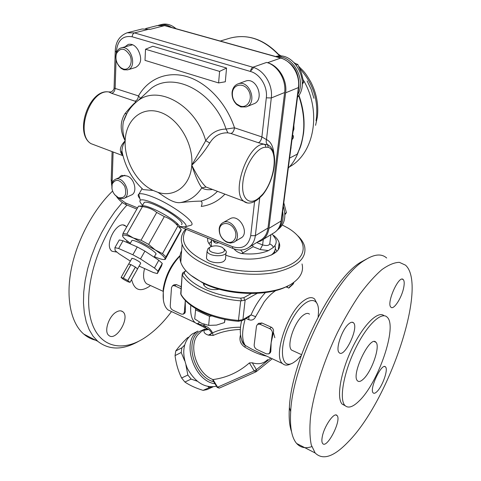 <?xml version="1.0" encoding="UTF-8"?>
<svg xmlns="http://www.w3.org/2000/svg" width="481" height="481" viewBox="0 0 481 481"><rect width="100%" height="100%" fill="white"/><g stroke="black" fill="none" stroke-linecap="round" stroke-linejoin="round"><path stroke-width="0.72" d="M121.068 277.477L123.34 279.275L127.802 281.704L130.026 282.365L127.778 280.567L123.274 278.114L121.068 277.471L128.643 264.027L130.88 264.61L123.274 278.114M135.371 267.051L130.94 264.634L135.371 267.051L127.778 280.567M130.94 264.634L123.328 278.144M137.548 268.963L135.426 267.087L137.578 268.903L130.026 282.359M135.426 267.087L127.832 280.603M137.578 268.909L130.026 282.365M130.88 264.61L128.643 264.027M131.89 258.363L134.157 258.862C138.396 260.961 140.572 262.428 140.692 263.263L137.566 268.837M139.105 266.095L153.415 272.547L157.335 273.581L161.538 266.011L162.277 263.414L158.796 260.269L144.913 251.118L137.265 246.945L123.034 240.747L119.282 239.941L114.911 247.619L115.091 250.529L118.831 253.673L130.345 261.099M158.796 260.269L154.467 268.043L140.512 258.952L132.846 254.768L118.633 248.485L114.911 247.619M162.277 263.414L157.99 271.128L154.467 268.043M157.335 273.581L157.99 271.128M123.034 240.747L118.633 248.485M137.265 246.945L132.846 254.768M144.913 251.118L140.512 258.952M131.674 240.927L131.968 240.416C132.828 240.199 134.812 240.753 137.921 242.081C146.639 245.749 158.453 253.938 155.7 254.341L154.112 257.185M142.436 206.626L138.564 206.096L123.022 233.375L126.798 234.127L142.436 206.626C147.883 207.257 152.645 209.199 156.728 212.44L164.316 216.588C169.607 218.47 174.128 221.609 177.88 226.01L181.181 229.401L180.934 230.664L165.139 259.536L165.079 259.012C165.23 257.509 161.923 254.467 155.153 249.886L162.5 253.625L177.88 226.01M139.478 206.102L142.532 205.952C146.771 204.335 171.446 217.105 178.006 224.332C179.611 226.01 180.237 227.194 179.882 227.898M162.5 253.625L165.945 256.818L181.181 229.401M126.798 234.127L133.411 238.011L141.041 240.247L148.677 244.42L164.316 216.588M148.677 244.42L155.153 249.886L133.411 238.011C127.904 235.672 124.447 234.728 123.034 235.173L122.571 235.798L123.022 233.375M141.041 240.247L156.728 212.44M122.571 235.798C122.757 237.217 125.355 239.7 130.363 243.248M165.945 256.818L165.079 259.012L164.472 259.487L165.001 259.487M154.401 256.656C159.536 258.838 162.891 259.782 164.472 259.487M165.013 259.524L164.7 259.487M143.717 203.349L144.3 202.321C145.767 201.755 148.966 202.447 153.902 204.395C165.049 209.247 173.791 214.628 180.11 220.551C182.131 222.703 182.582 224.05 181.469 224.585M178.198 224.543L175.98 223.972M127.693 32.642L142.093 28.992L150.234 29.323L164.592 25.637L280.694 58.081L267.55 62.716L266.564 62.434C277.711 65.29 286.454 79.852 284.632 92.508L268.001 228.024C267.129 234.055 264.376 238.263 259.746 240.65L249.35 247.042M267.55 62.716C278.709 65.578 287.464 80.147 285.63 92.809L298.412 87.572L281.102 221.007L268.921 228.379L285.63 92.809M268.921 228.379C268.043 234.403 265.29 238.612 260.66 241.005L257.353 242.123M297.889 153.012L297.168 154.203C305.411 136.953 305.982 117.604 298.875 96.152L298.671 95.605M288.305 168.037C292.628 163.744 295.953 158.453 298.286 152.17M289.598 158.099L297.168 154.203M252.615 245.033L253.078 246.693L260.149 249.543L268.446 250.589L273.202 247.553C275.823 245.088 276.719 242.376 275.89 239.43L272.174 233.91M212.65 240.157L214.159 242.232C215.554 243.338 217.033 243.458 218.602 242.598M233.952 248.869C235.858 251.184 238.426 252.735 241.66 253.529C252.411 254.641 261.345 253.661 268.446 250.589M275.06 250.042L274.404 253.289M271.104 255.189C274.669 252.465 275.986 249.38 275.06 245.935M211.418 239.652L211.195 244.853L211.826 246.356M273.244 253.24L272.517 254.461M291.107 147.511L290.65 149.988M293.867 125.246L293.945 129.118L293.049 131.517M292.538 135.492L293.151 135.48C293.789 136.82 293.464 138.125 292.183 139.406L292.015 139.484M293.945 129.118L293.386 128.938L293.26 129.93M292.725 135.414L292.099 138.841M142.111 188.66L143.134 189.604L153.126 190.452L157.96 192.352C164.099 196.35 173.394 203.776 180.579 202.555C189.55 201.593 196.278 201.124 200.763 201.142C202.273 201.683 202.435 203.451 201.262 206.439C210.395 205.231 218.284 201.136 224.94 194.144M142.616 205.285C140.073 202.711 139.31 201.016 140.332 200.192C141.871 199.272 145.779 200.048 152.056 202.519C169.372 209.217 191.672 225.986 184.884 226.876L180.393 226.521M190.518 225.385L190.975 225.228C197.721 223.497 172.09 204.347 152.375 196.801C145.502 194.12 141.047 193.194 139.009 194.023L138.69 194.216C137.716 195.003 138.125 196.488 139.911 198.665M273.911 154.016C273.244 146.356 270.767 141.558 266.474 139.61L261.892 136.923L234.506 127.82L226.058 129.07C217.604 129.173 210.822 133.051 205.712 140.699L191.775 165.199C198.25 159.205 204.251 151.804 209.782 143.001L205.712 140.699C195.887 105.579 158.802 84.638 138.173 100.493C131.012 106.042 126.088 113.125 123.389 121.741L126.816 113.708M123.04 156.078L121.915 151.088C121.994 147.829 123.076 144.408 125.168 140.813C122.823 134.289 122.234 127.934 123.389 121.741M140.518 98.304L138.48 95.911L114.075 88.077M96.459 145.707L90.945 143.627C74.699 133.94 90.212 88.829 108.832 91.967L111.586 93.296L134.908 101.154L136.003 101.888C133.856 103.475 130.207 107.359 125.042 113.552C119.895 121.855 119.937 130.94 125.168 140.813C119.739 146.41 118.915 151.268 122.709 155.375M125.042 113.552L126.75 113.805M134.908 101.154C136.899 100.667 138.083 98.924 138.48 95.911C148.184 78.752 167.316 70.587 187.398 76.726C207.443 82.876 226.509 103.349 234.506 127.82C233.958 130.982 232.762 132.87 230.916 133.471L258.303 142.695L264.364 144.288C248.527 142.406 230.555 192.346 243.759 201.238L247.204 202.868M257.858 199.423L259.115 198.34M143.35 95.665L151.293 88.257C173.773 70.996 213.865 91.54 226.058 129.07L227.868 132.84L230.916 133.471M209.782 143.001C214.021 136.009 220.045 132.624 227.868 132.84M210.973 188.877L205.916 186.971C201.623 182.732 196.909 175.475 191.775 165.199C195.31 176.016 198.659 183.562 201.822 187.83C204.317 189.544 207.9 190.097 212.578 189.484M206.042 187.079L201.822 187.83C196.464 196.032 189.382 200.938 180.579 202.555M284.073 92.737L271.302 97.956L266.474 139.61C265.855 141.685 266.24 143.386 267.628 144.727L264.364 144.288L265.59 145.43L265.752 147.252L268.206 147.288C278.565 150.511 274.771 180.201 262.692 194.264L259.999 196.885C250.27 206.547 240.981 199.681 242.851 182.714C244.474 165.831 256.872 146.867 265.752 147.252M205.916 186.971L243.759 201.238C246.062 203.421 251.749 204.96 259.536 197.95L259.999 196.885M108.363 91.901L110.317 91.955C110.347 92.394 114.069 90.813 114.087 87.867L115.236 51.196L116.3 51.792C117.538 40.308 122.823 35.299 132.161 36.772L250.499 71.477C260.161 74.038 267.803 86.766 266.318 97.823L261.892 136.923C261.303 140.127 260.107 142.051 258.303 142.695M219.595 71.398L226.557 68.043L152.808 46.248L145.527 49.248L145.003 60.365L218.59 82.936L219.595 71.398L145.527 49.248M226.557 68.043L225.312 81.776L218.59 82.936M118.681 177.892L121.465 175.403L126.611 175.896C134.482 177.537 138.089 192.893 131.181 195.088L124.17 198.304M124.838 46.885L128.253 44.402C132.125 43.627 135.426 45.545 138.149 50.162C142.202 58.315 141.348 64.087 135.594 67.478L127.651 69.859C137.782 67.406 130.898 44.468 120.996 47.926C118.861 48.599 117.328 50.198 116.408 52.718C114.899 58.892 116.492 64.117 121.188 68.398L123.833 69.793L127.651 69.859M275.691 56.542C294.071 50.818 310.973 82.401 297.511 97.204M297.853 94.541C306.487 79.503 292.616 54.858 276.587 56.788M240.253 106.079L236.67 103.992C233.357 100.769 231.956 96.849 232.473 92.244C233.622 83.67 244.204 82.485 248.605 90.626C253.246 98.593 247.673 108.67 240.253 106.079M240.813 106.95L246.194 106.896C257.99 103.283 249.519 79.245 238.011 83.88C234.842 85.119 232.9 87.692 232.185 91.6L232.082 92.4C231.812 97.246 233.393 101.323 236.838 104.636L240.813 106.95M296.296 64.995L297.793 64.436L294.853 63.294M302.26 84.343L303.649 82.125L301.455 73.016L297.793 64.436M302.315 82.666L303.649 82.125M245.16 81.247L245.442 81.145C256.902 76.527 265.253 100.313 253.505 103.926L246.681 106.698M229.389 219.089L230.303 218.578C239.803 213.636 250.306 234.175 240.41 238.293L239.285 238.955M283.327 206.355L283.381 206.493C286.514 217.045 284.542 224.831 277.465 229.858M277.976 229.221C282.341 224.886 283.898 218.987 282.654 211.532M226.731 241.775L225.691 241.27C221.236 238.335 219.174 234.295 219.492 229.148C220.376 221.729 230.092 221.591 234.241 229.094C238.618 236.472 233.586 244.763 226.731 241.775M227.272 242.376L230.495 243.055L233.453 242.424C243.434 238.354 232.822 217.532 223.28 222.493C221.044 223.581 219.703 225.541 219.24 228.373C218.885 234.085 221.176 238.57 226.112 241.823L227.272 242.376M284.92 214.682L286.399 212.68L283.796 202.754M284.872 213.588L286.399 212.68M118.536 197.715L117.815 197.378C113.077 194.09 111.177 189.67 112.115 184.127C115.59 178.493 119.805 179.251 124.753 186.394C127.116 194.763 125.042 198.539 118.536 197.715M114.592 194.613L119.186 198.34L123.731 198.503C132.528 195.569 123.93 175.445 115.476 179.269L113.642 180.483L112.199 182.852L111.953 188.805M171.597 27.459C167.49 24.796 163.408 23.99 159.349 25.054L158.64 25.277M159.908 24.916L161.484 24.513C166.456 23.262 171.302 24.657 176.028 28.698M123.142 68.933L120.755 67.677C116.528 63.817 115.091 59.109 116.45 53.547C120.497 47.174 125.024 47.817 130.026 55.477C133.309 62.795 129.028 70.978 123.142 68.933M175.763 350.968L175.06 355.603L181.205 352.477L181.89 347.817L175.763 350.968C178.547 347.108 182.437 342.719 187.428 337.806L188.54 337.229M181.89 347.817L184.524 345.154M175.06 355.603C176.046 363.606 178.235 371.073 181.626 378L187.861 375.03L185.925 365.049M184.584 360.636L181.205 352.477M181.626 378L184.884 382.034L191.137 379.094L187.861 375.03M184.884 382.034C189.827 385.401 195.899 388.185 203.102 390.374L206.902 389.616L212.945 386.904M203.102 390.374L209.421 387.536L207.966 386.574M197.168 381.186L191.137 379.094M212.794 386.916L209.421 387.536M195.725 308.622L194.685 318.879L201.533 323.25L208.652 325.39L216.492 325.102L224.489 322.565L225.09 319.45M195.448 309.842L209.506 316.312L208.652 325.39M224.813 319.396L224.489 322.565M209.506 316.312L211.754 315.921M210.377 246.975C213.997 245.394 217.929 245.508 222.18 247.324C226.208 250.541 224.813 252.579 218.013 253.445C210.636 252.639 207.9 250.607 209.806 247.36L210.377 246.975M209.295 247.679L208.111 248.412L207.077 251.274C208.586 257.263 228.577 257.155 226.136 251.202L224.158 248.911M206.632 256.229L206.469 258.105C207.389 262.139 219.354 264.358 223.809 261.297L225.505 259.283L225.95 253.054M211.526 241.24L208.808 243.699M276.9 251.148L275.312 248.785M273.635 235.431C276.545 237.776 278.385 240.241 279.148 242.815C284.475 256.024 250.541 264.472 225.739 255.17M211.063 246.633L207.846 241.57L207.473 238.035M302.038 263.961C303.818 271.254 300.607 277.705 292.412 283.321C274.976 295.635 231.914 296.007 205.068 283.628L202.333 282.365C190.47 276.437 183.279 269.739 180.766 262.271C179.503 258.231 179.786 254.395 181.614 250.757M190.602 275.126L203.409 283.345L206.06 284.566C230.718 295.893 269.769 296.356 287.933 285.852M279.479 245.214L278.872 244.913M185.714 229.118C181.553 233.676 180.345 238.72 182.095 244.258C184.908 252.158 193.115 259.127 206.716 265.169C226.473 273.659 254.936 276.611 275.763 272.306C297.324 266.985 306.938 258.327 304.599 246.332C303.589 242.695 301.316 239.171 297.781 235.774M282.317 225L287.788 227.934C306.746 239.081 309.079 255.609 289.748 264.941C270.677 274.38 232.768 273.497 208.02 262.776C186.003 252.2 178.77 241.059 186.315 229.365M251.329 293.512L243.903 297.643L240.747 298.16C215.29 296.23 191.522 285.443 184.289 273.352L184.662 271.735L185.955 270.797M219.162 289.201C211.592 290.434 206.415 288.955 203.637 284.776L203.565 283.417M185.84 270.671L182.576 273.058L184.662 271.735M238.348 321.284L242.328 320.556L242.911 319.637L238.504 320.412C212.458 318.488 188.179 307.082 180.916 294.252L182.167 274.651L184.289 273.352M182.353 275.096C189.736 287.644 214.334 298.863 240.686 300.835L238.36 321.29C212.59 319.336 188.384 308.141 180.928 294.588L181.06 292.292M240.747 298.16L241.522 300.823L240.686 300.835M265.428 292.586C259.65 298.749 254.858 306.187 251.046 314.899L242.911 319.637L245.142 300.09L241.522 300.823M245.142 300.09L257.179 293.356M182.167 274.651L182.576 273.058M199.362 322.114L198.256 323.593L196.32 323.472L204.082 326.978M204.347 327.104L203.619 325.27L196.741 323.659L195.07 322.589L196.747 323.659M204.401 329.287L199.477 331.463C183.922 340.428 194.059 377.098 213.817 381.782M213.161 380.693L213.011 379.575C196.765 373.743 187.704 345.244 198.31 334.307L201.136 331.752M260.738 353.367L260.437 353.541M255.874 371.873L219.396 388.083L217.64 387.295L213.017 379.569C226.713 377.717 238.835 372.174 249.386 362.927L252.278 362.782C258.483 364.7 263.6 363.648 267.646 359.62M249.386 362.927L254.208 370.977L217.159 387.373M216.474 386.225C204.96 388.438 195.244 382.485 187.325 368.374C181.409 353.337 182.876 341.991 191.715 334.349L194.468 332.852M258.598 323.521L261.832 322.961L271.386 327.248C273.244 328.439 273.905 330.188 273.376 332.497L271.14 342.779L270.845 351.437L270.298 352.723L269.264 353.547M269.619 328.589C271.543 329.659 272.474 331.211 272.408 333.243L269.883 352.2L268.861 353.872L266.306 353.842L256.902 349.453C255.038 348.382 254.13 346.861 254.178 344.895L256.493 326.04L257.594 324.26L260.053 324.278L269.619 328.589L271.386 327.248M173.948 284.884L176.455 284.608L181.247 286.76M185.335 300.445L184.313 312.391L183.285 314.159L181.247 314.093L172.817 310.155C171.14 309.181 170.28 307.744 170.238 305.844L171.507 287.566L172.601 285.696L174.555 285.756L181.103 288.708M185.257 300.36L185.347 311.724L184.884 313.119L183.556 313.985M201.828 331.313L204.84 328.962C202.946 331.674 204.136 333.736 208.405 335.137L213.143 335.467C221.236 331.8 230.321 329.798 240.386 329.473M240.524 334.884C239.021 340.115 240.464 344.204 244.853 347.156C252.928 351.936 260.143 354.912 266.51 356.072M205.483 327.615L208.916 329.629C212.355 332.654 212.187 334.487 208.405 335.137L212.524 332.87C210.816 329.431 208.279 327.092 204.9 325.871L203.619 325.27L204.401 324.386M205.627 327.705L204.9 325.871M263.708 354.756L252.128 349.332L244.564 345.045C240.157 339.291 239.165 331.241 241.6 320.893M317.286 304.052L314.616 299.002C311.977 296.759 308.363 297.318 303.776 300.667C287.674 311.556 272.691 356.487 282.575 363.6L263.576 354.695M244.853 347.156L245.34 345.586C241.769 340.332 241.727 331.427 245.214 318.873M213.143 335.467L212.524 332.87C220.821 329.07 230.171 327.188 240.56 327.212M301.214 355.639L296.494 360.455L293.332 362.698C280.621 370.598 278.246 346.789 290.452 322.667C302.417 298.418 319.053 293.055 318.506 311.718L318.151 316.793M293.434 350.95L291.66 350.138C286.195 346.176 294.378 321.476 303.313 315.187C305.922 313.221 307.978 312.878 309.487 314.165M275.829 290.524C271.819 293.163 267.923 296.975 264.159 301.954L255.621 316.672C254.19 319.655 251.948 320.683 248.893 319.751L248.833 316.763M286.135 286.772L286.88 287.337M282.575 363.6C284.8 365.638 287.734 365.638 291.378 363.594M180.116 255.483C171.122 264.297 165.482 275.487 163.203 289.045L163.384 300.066M171.909 311.736L167.971 309.89C163.895 306.253 162.404 299.687 163.498 290.193C165.698 276.743 171.224 265.338 180.056 255.97M255.621 316.672L251.046 314.899L249.116 316.594L242.46 320.478M359.193 400.901C378.517 382.557 397.679 326.064 387.175 317.189C381.523 311.051 366.672 325.234 355.152 349.176C343.566 373.04 339.021 399.344 344.883 405.417C348.142 408.622 352.91 407.118 359.193 400.901M363.456 379.004C360.816 381.523 358.82 382.118 357.467 380.79C350.769 375.078 370.25 334.614 375.926 342.268C380.531 346.055 371.909 371.308 363.456 379.004M348.424 441.642C333.994 456.788 322.913 460.576 315.169 452.994L311.285 444.973C309.746 437.536 309.493 428.138 310.528 416.774C313.69 392.688 323.671 361.273 337.536 332.365C344.709 318.266 352.158 305.519 359.896 294.138C367.592 283.832 374.933 275.649 381.926 269.594C388.546 264.875 394.354 262.458 399.356 262.337L405.471 265.139C428.036 285.149 389.478 399.964 348.424 441.642M322.168 437.355C323.767 426.731 334.331 411.423 337.049 415.554C341.895 420.015 326.9 449.314 322.661 443.518C321.819 442.466 321.651 440.41 322.168 437.355M348.923 323.755C350.92 322.096 352.447 321.789 353.517 322.823C359.181 327.669 344.155 358.832 339.105 352.579C335.197 349.428 342.099 329.064 348.923 323.755M403.673 287.728C401.743 297.859 393.602 310.401 390.921 307.179C386.045 303.457 399.008 274.459 403.24 279.575C404.365 280.814 404.509 283.525 403.673 287.728M377.038 391.54C375.318 393.26 374.032 393.705 373.178 392.881C368.927 389.327 381.926 362.103 385.522 366.949C388.444 369.294 382.569 386.243 377.038 391.54M384.097 315.758C378.144 310.257 363.311 324.777 351.996 348.533C340.608 372.222 336.279 398.064 342.141 404.106L345.226 405.766M311.79 446.627C305.573 448.767 300.535 447.721 296.663 443.488C291.733 437.818 289.736 427.2 290.686 411.634C292.701 362.969 335.588 276.828 364.875 260.101C374.26 254.106 381.523 253.409 386.67 258.014M366.54 259.043L360.582 262.301C332.251 278.523 291.27 360.762 289.382 407.527C288.726 417.682 289.442 425.727 291.528 431.667M353.186 322.547L352.765 322.504M128.307 241.757L127.309 242.604M144.547 268.572C142.779 275.817 143.446 280.862 146.549 283.718L148.821 284.758M112.59 191.071C93.17 209.74 76.786 240.578 71.188 269.594C65.626 298.617 71.062 323.25 83.79 334.121C87.344 337.145 91.306 339.183 95.677 340.229M116.342 312.019C118.969 310.522 121.134 310.437 122.829 311.754C130.616 317.376 115.915 342.177 108.748 335.347C103.71 331.746 108.79 316.065 116.342 312.019M127.008 240.753L126.407 242.214M116.811 252.08L112.091 251.292C103.247 245.328 117.568 218.969 125.709 226.076L126.659 226.996M122.33 202.519L114.839 211.658L107.846 221.843L101.509 232.858L95.959 244.48L91.324 256.457L87.698 268.536L85.155 280.459L83.742 291.973L83.466 302.85L84.307 312.872L86.237 321.861L89.177 329.665L93.049 336.171L97.745 341.294C109.349 350.36 123.208 350.24 139.322 340.921M171.446 311.64C163.558 322.294 155.026 330.754 145.863 337.019C121.459 353.769 96.17 347.017 89.995 315.68C83.592 284.602 100.361 233.796 126.99 205.05M149.898 286.075C140.308 292.472 134.217 290.284 131.626 279.521M273.37 332.503L274.843 337.71M250.216 71.392L253.216 68.272M299.771 68.609C312.89 83.039 318.422 99.729 316.366 118.681L316.029 120.755M307.143 80.946L311.189 89.364L313.937 98.292M149.387 29.082L134.47 32.906L127.122 32.786C119.474 35.798 115.512 41.937 115.236 51.196L115.248 50.824M266.564 62.434L252.868 67.256L134.47 32.906C133.141 33.442 132.371 34.734 132.161 36.772M280.694 58.081C291.72 60.853 300.3 75.126 298.412 87.572L298.851 86.869C299.392 72.787 293.608 63.215 281.487 58.159L280.694 58.081M145.689 28.529L157.329 25.571L165.494 25.758L280.988 58.021M298.791 87.338L281.547 220.064L281.102 221.007C280.201 226.948 277.447 231.114 272.841 233.495L262.927 239.61M220.244 41.047L229.93 38.155C247.775 33.466 264.388 39.436 279.774 56.073M298.875 95.28L299.146 95.984L298.052 96.501M270.917 234.68L269.823 243.464C269.36 245.55 266.955 246.038 262.614 244.925L256.668 242.544M263.281 239.394L262.614 244.925L260.149 249.543M216.282 241.648L215.223 241.42L214.159 242.232M240.548 250.012L243.109 252.85L253.078 246.693M278.685 54.443L281.409 56.163M303.24 79.882C322.108 111.213 314.159 153.728 289.442 166.871M241.66 253.529L243.109 252.85M273.202 247.553C273.178 246.218 272.06 245.027 269.847 243.987M254.569 201.605L250.709 235.672C248.449 246.001 242.346 249.657 232.413 246.639L232.822 248.424C238.053 250.529 242.809 250.529 247.096 248.43C251.749 246.038 254.497 241.781 255.345 235.666L259.734 197.775M268.001 228.024L255.345 235.666L250.709 235.672M153.126 190.452C136.808 182.876 124.176 160.468 125.168 140.813C125.769 119.961 141.709 105.958 160.017 112.223C178.343 118.164 193.633 143.657 191.775 165.199C190.476 185.822 174.477 197.817 157.96 192.352M266.318 97.823L271.302 97.956C273.076 85.071 264.141 70.208 252.868 67.256C251.629 67.893 250.841 69.3 250.499 71.477M112.235 182.756L112.199 180.664L111.207 179.912L111.225 179.419M137.56 207.858L125.535 202.946L126.136 204.696L126.653 204.912M125.535 202.946L118.987 198.256M180.207 226.858L233.267 248.611M232.413 246.639L184.325 226.978M111.586 93.296C113.6 92.845 114.785 91.131 115.145 88.161L116.053 59.704M116.258 53.187L116.3 51.792M112.199 180.664L113.113 151.984M217.472 191.33C212.674 196.242 207.101 199.513 200.763 201.142M262.65 194.859C272.535 182.768 278.048 160.113 272.27 149.483L270.581 146.855L268.434 145.106L267.628 144.727L268.206 147.288M262.692 194.264L262.44 195.118M184.71 271.699L182.612 273.028M244.625 300.3L243.903 297.643M293.831 282.341L293.29 283.604L288.438 287.999M293.428 282.63L292.779 284.451L288.726 288.119M181.734 295.532L180.718 293.813L182.161 274.621M190.819 305.309C190.145 313.654 191.564 319.414 195.07 322.589L167.971 309.89M192.087 334.097L197.974 331.072C180.928 340.819 193.651 381.265 214.995 383.754M270.785 358.074L256.391 369.642L252.278 362.782M254.208 370.977L256.241 371.675L256.391 369.642L254.208 370.977M273.376 332.497L272.408 333.243M261.832 322.961L260.053 324.278M269.883 352.2L270.845 351.437M176.455 284.608L174.555 285.756M184.313 312.391L185.347 311.724M245.971 318.434L248.893 319.751M287.686 287.686L287.235 286.219M131.986 258.195L128.746 263.937M131.968 240.416L130.05 243.801M123.034 235.173L122.715 234.626M144.3 202.321L142.232 205.97M179.966 227.279L179.72 227.729M298.743 66.354C303.325 71.146 304.575 71.302 310.816 82.01C316.576 93.296 318.753 104.972 317.352 117.039L315.572 125.325M294.39 62.807L295.232 63.432M158.309 25.337L164.935 25.595M281.469 220.683C280.567 225.3 278.914 228.697 276.509 230.874M229.93 38.155C248.148 33.49 264.881 39.466 280.128 56.079M297.444 153.848C299.976 147.895 301.28 146.747 303.529 133.339C304.99 121.062 303.529 108.622 299.158 96.014M211.195 244.853L211.658 239.748M184.884 226.876L190.578 225.367M140.332 200.192L138.69 194.216M112.097 151.599L111.207 179.912L111.694 185.335M116.721 196.849C119.36 200.457 122.499 203.078 126.136 204.696L136.857 209.091M138.173 100.493L142.995 95.996M143.128 189.604C132.083 179.275 125.012 166.438 121.909 151.088C121.086 151.533 121.41 153 122.883 155.477M123.395 121.723L126.323 114.442M205.922 186.977L210.576 188.726M262.44 195.124L259.794 197.697M122.829 155.646L90.945 143.627C73.809 133.291 89.057 89.063 108.357 91.901M109.626 91.931L108.652 91.925M142.087 188.636L139.009 194.023M236.67 103.992L236.838 104.636M232.473 92.244L232.185 91.6M238.011 83.88L245.442 81.145M240.374 238.317L239.358 238.925M225.691 241.27L226.112 241.823M219.492 229.148L219.24 228.373M234.475 241.811L241.39 237.704M223.28 222.493L230.303 218.578M117.815 197.378L118.392 197.968M112.115 184.127L112.067 183.261M115.476 179.269L124.85 175.234M120.755 67.677L121.188 68.398M116.45 53.547L116.408 52.718M121.194 47.872L132.69 44.763M209.806 247.36L208.111 248.412M206.469 258.105L207.077 251.274M204.028 285.612L204.197 283.718M279.148 242.815L278.307 249.272M203.409 283.345L202.333 282.365M180.766 262.271L182.095 244.258M293.699 283.087L293.043 284.205M203.926 330.309L208.67 329.455M219.3 388.131L217.196 387.433L212.836 380.146M256.421 371.524L272.246 358.76M257.594 324.26L259.091 323.154M172.601 285.696L174.26 284.692M204.84 328.962L204.78 329.96L206.325 328.89L208.916 329.629M196.591 323.593L208.862 329.593M244.558 345.039C243.254 344.065 242.322 342.496 241.769 340.332M163.203 289.045L163.498 290.193M291.66 350.138L301.557 354.665M344.883 405.417L342.141 404.106M385.522 366.949L384.632 366.558M403.24 279.575L402.176 279.166M353.517 322.823L352.098 322.216M337.049 415.554L335.912 415.001M315.169 452.994L296.663 443.488M289.382 407.527L290.686 411.634M360.582 262.301L364.875 260.101M375.926 342.268L374.392 341.606M163.348 291.408L146.549 283.718M121.11 310.924L122.829 311.754M123.605 225.186L125.709 226.076M83.79 334.121L97.745 341.294"/></g></svg>
